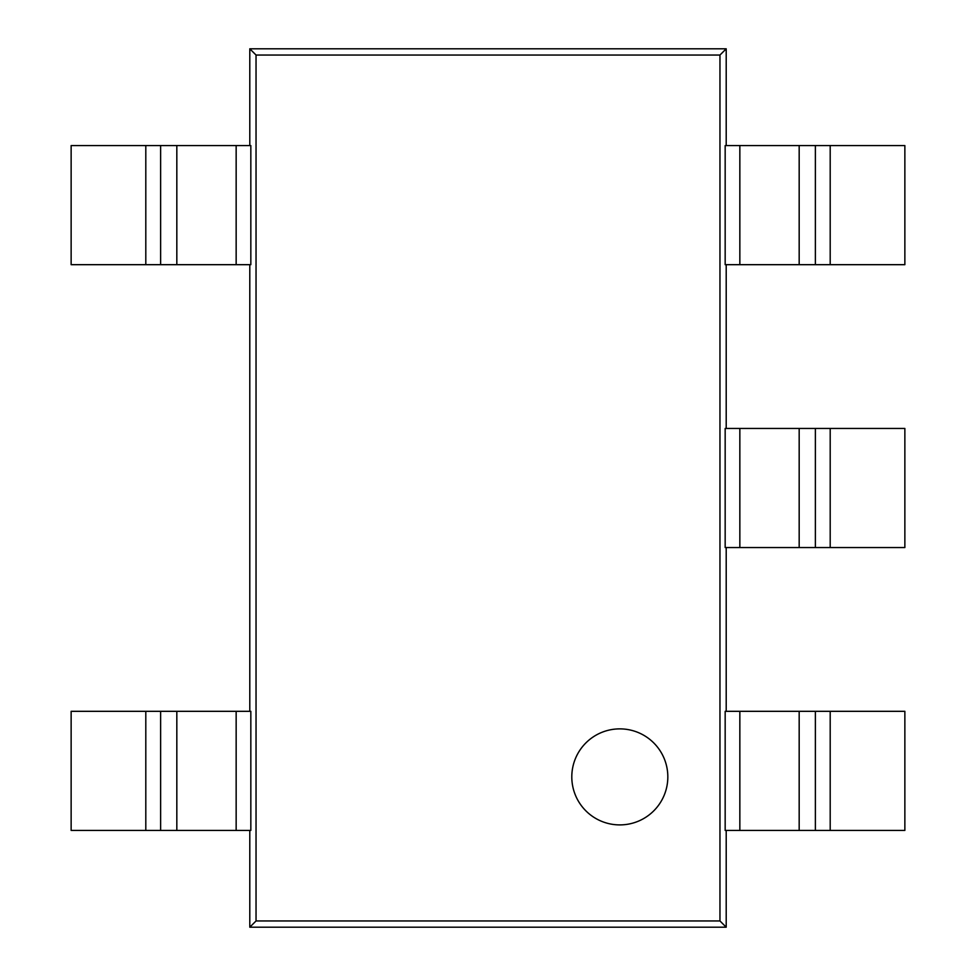 <?xml version="1.0" encoding="UTF-8"?>
<svg xmlns="http://www.w3.org/2000/svg" width="976" height="976" viewBox="0 0 976 976"><rect width="100%" height="100%" fill="white"/><g stroke="black" fill="none" stroke-linecap="round" stroke-linejoin="round"><path stroke-width="1.46" d="M619.809 824.903A48.007 48.007 0 0 0 667.828 776.884A48.007 48.007 0 0 0 619.809 728.877A48.007 48.007 0 0 0 571.802 776.884A48.007 48.007 0 0 0 619.809 824.903M249.795 264.679L249.795 711.321M256.041 55.046L256.041 920.954L719.959 920.954L719.959 55.046L256.041 55.046L249.795 48.8L249.795 145.57M249.795 830.43L249.795 927.2L726.205 927.2L726.205 830.43M145.802 711.321L250.832 711.321L250.832 830.43L71.138 830.43L71.138 711.321L145.802 711.321L145.802 830.43M256.041 920.954L249.795 927.2M145.802 145.57L250.832 145.57L250.832 264.679L71.138 264.679L71.138 145.57L145.802 145.57L145.802 264.679M726.205 711.321L726.205 547.548M726.205 145.57L726.205 48.8L249.795 48.8M726.205 428.452L726.205 264.679M830.198 428.452L725.168 428.452L725.168 547.548L904.862 547.548L904.862 428.452L830.198 428.452L830.198 547.548M830.198 145.57L725.168 145.57L725.168 264.679L904.862 264.679L904.862 145.57L830.198 145.57L830.198 264.679M719.959 55.046L726.205 48.8M719.959 920.954L726.205 927.2M830.198 711.321L725.168 711.321L725.168 830.43L904.862 830.43L904.862 711.321L830.198 711.321L830.198 830.43M739.845 428.452L739.845 547.548M799.173 428.452L799.173 547.548M815.375 428.452L815.375 547.548M739.845 145.57L739.845 264.679M799.173 145.57L799.173 264.679M815.375 145.57L815.375 264.679M739.845 711.321L739.845 830.43M799.173 711.321L799.173 830.43M815.375 711.321L815.375 830.43M236.155 145.57L236.155 264.679M176.827 145.57L176.827 264.679M160.625 145.57L160.625 264.679M236.155 711.321L236.155 830.43M176.827 711.321L176.827 830.43M160.625 711.321L160.625 830.43"/></g></svg>

